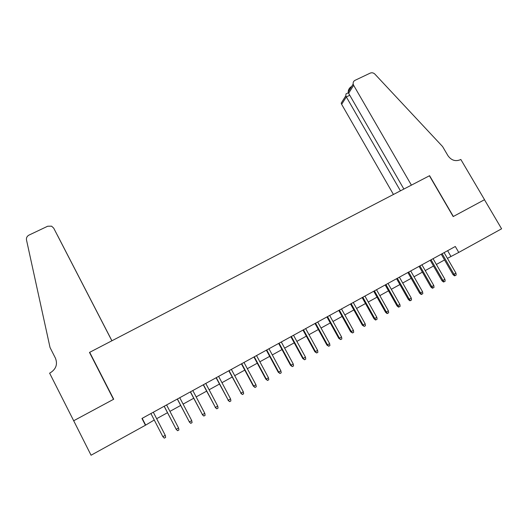 <?xml version="1.0" encoding="UTF-8"?>
<svg xmlns="http://www.w3.org/2000/svg" width="528" height="528" viewBox="0 0 528 528"><rect width="100%" height="100%" fill="white"/><g stroke="black" fill="none" stroke-linecap="round" stroke-linejoin="round"><path stroke-width="0.79" d="M447.421 258.35L458.753 252.43L455.301 246.484L141.953 418.46L145.438 425.238L154.255 420.017M145.438 425.238L91.06 455.228L73.689 420.757L113.698 399.227L89.694 352.321L429.422 175.778L453.176 216.566L484.473 199.729L501.6 228.796L458.753 252.43M156.658 418.691L167.508 412.705M169.937 411.371L180.649 405.458M183.104 404.105L193.684 398.27M196.159 396.904L206.613 391.142M209.114 389.763L219.437 384.074M221.958 382.681L232.155 377.058M234.696 375.659L244.768 370.102M247.328 368.689L257.275 363.205M259.862 361.779L269.689 356.36M272.296 354.922L281.998 349.569M284.632 348.124L294.215 342.837M296.861 341.378L306.332 336.158M308.999 334.686L318.351 329.525M321.037 328.046L330.277 322.951M332.983 321.46L342.104 316.424M344.83 314.926L353.846 309.956M356.591 308.444L365.495 303.534M368.254 302.009L377.051 297.158M379.83 295.627L388.516 290.836M391.314 289.291L399.894 284.559M402.706 283.008L411.187 278.335M414.018 276.771L422.393 272.158M425.238 270.587L433.514 266.02M436.372 264.449L444.55 259.934M447.625 250.694L450.932 256.417M142.19 418.328L145.537 424.822M441.236 254.206L453.037 274.652L453.974 274.237L442.134 253.711M455.954 273.128L456.199 275.009L455.096 275.623L453.974 274.237L455.954 273.128L444.114 252.622M455.096 275.623L454.575 275.854L453.037 274.652M350.988 86.81C349.166 88.209 348.249 89.925 348.223 91.945L353.173 84.038C352.955 82.355 353.582 81.114 355.04 80.322L370.207 73.121C371.917 72.442 373.487 72.785 374.913 74.144L442.589 146.56L447.955 155.687C451.268 160.307 455.36 161.667 460.231 159.766L460.825 159.456L484.532 199.696L453.341 216.48L429.587 175.692L411.404 185.143L353.641 85.298L348.619 93.271L403.874 189.05M400.435 190.839L346.322 96.921L341.649 104.339L341.207 103.145L345.814 95.792L346.322 96.921L349.774 95.264M393.446 194.476L341.649 104.339M353.173 84.038L353.641 85.298M346.441 93.667L346.012 93.872L345.814 95.792M348.223 91.945L348.619 93.271M111.929 340.765L57.427 235.264L111.91 340.771M73.616 420.79L113.494 399.34L89.483 352.427L111.877 340.791L53.698 228.122L51.572 226.162L47.659 226.241L29.007 235.092C27.02 236.194 26.182 237.805 26.492 239.93L50.035 347.516L55.46 358.228C57.757 364.228 56.067 369.065 50.391 372.742L49.612 373.144L73.702 420.783M89.483 352.427L90.004 352.935M111.896 340.778L53.698 228.122M430.201 260.258L442.009 280.81L442.913 280.408L431.066 259.789M444.913 279.292L445.157 281.18L444.048 281.8L442.913 280.408L444.913 279.292L433.066 258.694M444.048 281.8L443.54 282.018L442.009 280.81M419.08 266.363L430.894 287.014L431.772 286.631L419.912 265.907M433.785 285.509L434.029 287.397L432.914 288.024L431.772 286.631L433.785 285.509L421.925 264.805M432.914 288.024L432.425 288.235L430.894 287.014M407.873 272.514L419.694 293.264L420.539 292.901L408.672 272.078M422.565 291.766L422.822 293.66L421.694 294.294L420.539 292.901L422.565 291.766L410.705 270.963M421.694 294.294L421.219 294.492L419.694 293.264M396.581 278.711L408.408 299.567L409.22 299.218L397.346 278.296M411.266 298.076L411.523 299.977L410.388 300.61L409.22 299.218L411.266 298.076L399.392 277.167M410.388 300.61L409.933 300.802L408.408 299.567M385.196 284.962L397.036 305.91L397.815 305.587L385.935 284.559M399.874 304.432L400.138 306.339L398.99 306.979L397.815 305.587L399.874 304.432L387.994 283.424M398.99 306.979L398.554 307.157L397.036 305.91M373.732 291.251L385.572 312.312L386.318 312.002L374.431 290.869M388.397 310.84L388.661 312.754L387.506 313.401L386.318 312.002L388.397 310.84L376.51 289.727M387.506 313.401L387.09 313.566L385.572 312.312M362.168 297.601L374.022 318.76L374.735 318.47L362.835 297.231M376.827 317.302L377.098 319.216L375.936 319.869L374.735 318.47L376.827 317.302L364.934 296.083M375.936 319.869L375.533 320.027L374.022 318.76M350.519 303.989L362.38 325.255L363.059 324.984L351.153 303.646M365.165 323.809L365.442 325.73L364.267 326.383L363.059 324.984L365.165 323.809L353.265 302.485M364.267 326.383L362.38 325.255M338.778 310.438L350.645 331.808L351.292 331.551L339.379 310.108M353.417 330.37L353.694 332.297L352.513 332.957L351.292 331.551L353.417 330.37L341.504 308.939M352.513 332.957L350.645 331.808M326.944 316.932L338.818 338.408L339.425 338.177L327.512 316.622M341.57 336.983L341.854 338.917L340.666 339.577L339.425 338.177L341.57 336.983L329.65 315.447M340.666 339.577L338.818 338.408M315.018 323.473L326.898 345.061L327.472 344.85L315.546 323.189M329.63 343.642L329.914 345.583L328.72 346.256L327.472 344.85L329.63 343.642L317.711 322.001M328.72 346.256L326.898 345.061M302.999 330.073L314.879 351.767L315.421 351.575L303.488 329.802M317.592 350.361L317.889 352.308L316.681 352.981L315.421 351.575L317.592 350.361L305.666 328.607M316.681 352.981L314.879 351.767M290.882 336.725L302.768 358.525L303.27 358.36L291.337 336.475M305.461 357.133L305.758 359.086L304.544 359.766L303.27 358.36L305.461 357.133L293.528 335.267M304.544 359.766L302.768 358.525M278.665 343.424L290.558 365.343L291.02 365.198L279.081 343.2M293.231 363.964L293.535 365.917L292.307 366.604L291.02 365.198L293.231 363.964L281.292 341.986M292.307 366.604L290.558 365.343M266.356 350.183L278.249 372.214L278.672 372.088L266.732 349.978M280.903 370.841L281.213 372.808L279.972 373.501L278.672 372.088L280.903 370.841L268.963 348.751M279.972 373.501L278.249 372.214M253.942 356.994L265.841 379.137L266.231 379.038L254.278 356.809M268.475 377.777L268.785 379.751L267.538 380.45L266.231 379.038L268.475 377.777L256.529 355.575M267.538 380.45L265.841 379.137M241.428 363.865L253.334 386.12L253.678 386.041L241.725 363.7M255.948 384.773L256.265 386.753L255.004 387.453L253.678 386.041L255.948 384.773L243.995 362.459M255.004 387.453L253.334 386.12M228.815 370.788L241.025 393.103L229.073 370.649M243.316 391.829L243.632 393.809L242.365 394.515L241.025 393.103L243.316 391.829L231.356 369.395M242.365 394.515L240.722 393.155M216.097 377.771L228.274 400.224L216.308 377.652M230.578 398.937L230.901 400.924L229.621 401.636L228.274 400.224L230.578 398.937L218.618 376.385M229.621 401.636L228.01 400.257M203.273 384.806L215.411 407.398L203.445 384.707M217.734 406.105L218.064 408.098L216.777 408.817L215.411 407.398L217.734 406.105L205.768 383.434M216.777 408.817L215.186 407.411M190.344 391.901L202.442 414.638L190.476 391.829M204.785 413.332L205.121 415.331L203.821 416.057L202.442 414.638L204.785 413.332L192.819 390.542M203.821 416.057L202.264 414.625M177.309 399.056L189.367 421.938L177.395 399.003M191.73 420.618L192.073 422.624L190.76 423.357L189.367 421.938L191.73 420.618L179.758 397.709M190.76 423.357L189.229 421.898M164.162 406.27L176.18 429.297L164.208 406.243M178.563 427.97L178.913 429.983L177.586 430.716L176.18 429.297L178.563 427.97L166.591 404.936M177.586 430.716L176.088 429.231M165.284 435.382L165.64 437.395L164.307 438.141L162.888 436.722L150.909 413.543L162.835 436.63L165.284 435.382L153.311 412.223M348.381 92.737L346.012 93.872"/></g></svg>
